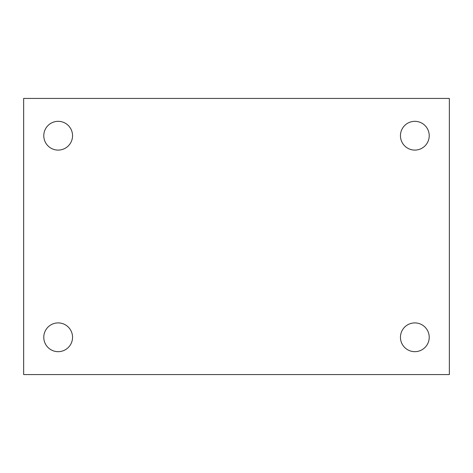 <?xml version="1.0" encoding="UTF-8"?>
<svg xmlns="http://www.w3.org/2000/svg" width="473" height="473" viewBox="0 0 473 473"><rect width="100%" height="100%" fill="white"/><g stroke="black" fill="none" stroke-linecap="round" stroke-linejoin="round"><path stroke-width="0.71" d="M23.65 98.437L449.35 98.437L449.35 374.563L23.65 374.563L23.65 98.437M58.167 322.905A14.379 14.379 0 0 1 72.546 337.284A14.379 14.379 0 0 1 58.167 351.67A14.379 14.379 0 0 1 43.782 337.284A14.379 14.379 0 0 1 58.167 322.905M414.833 322.905A14.379 14.379 0 0 1 429.218 337.284A14.379 14.379 0 0 1 414.833 351.67A14.379 14.379 0 0 1 400.454 337.284A14.379 14.379 0 0 1 414.833 322.905M414.833 121.33A14.379 14.379 0 0 1 429.218 135.716A14.379 14.379 0 0 1 414.833 150.095A14.379 14.379 0 0 1 400.454 135.716A14.379 14.379 0 0 1 414.833 121.33M58.167 121.33A14.379 14.379 0 0 1 72.546 135.716A14.379 14.379 0 0 1 58.167 150.095A14.379 14.379 0 0 1 43.782 135.716A14.379 14.379 0 0 1 58.167 121.33"/></g></svg>
